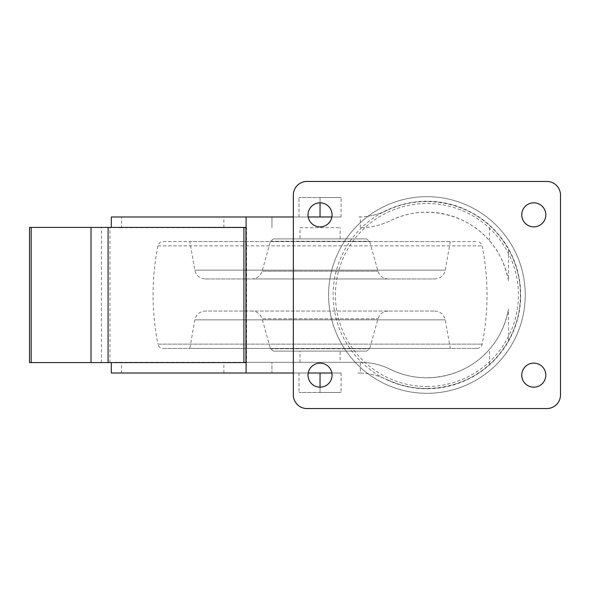 <?xml version="1.0" encoding="UTF-8"?>
<svg xmlns="http://www.w3.org/2000/svg" width="590" height="590" viewBox="0 0 590 590"><rect width="100%" height="100%" fill="white"/><g stroke="black" fill="none" stroke-linecap="round" stroke-linejoin="round"><path stroke-width="0.44" stroke-dasharray="2.95 2.21" d="M245.912 227.408L111.318 227.408L111.318 216.987L331.875 216.987M111.318 227.408L246.517 227.674L246.517 362.326L360.298 362.326A68.13 68.13 0 0 1 390.366 369.318A82.821 82.821 0 0 0 508.492 309.308C505.084 325.665 498.749 338.992 489.479 349.273C465.82 377.261 423.045 385.919 390.366 369.318C380.882 364.701 370.867 362.371 360.313 362.326L116.459 362.326L111.318 362.592L111.318 373.013L121.555 373.013L121.555 362.326M246.517 227.674L121.555 227.674L121.555 216.987M121.555 227.674L116.459 227.674M508.492 280.693C505.07 264.305 498.734 250.979 489.479 240.727C465.82 212.739 423.045 204.081 390.366 220.682C380.882 225.299 370.867 227.629 360.313 227.674A68.13 68.13 0 0 0 390.366 220.682A82.821 82.821 0 0 1 508.492 280.693L508.492 249.29C502.503 239.186 496.161 231.258 489.479 225.505C462.302 200.585 420.154 194.398 386.966 210.453A93.508 93.508 0 0 1 520.424 295A93.508 93.508 0 0 1 386.966 379.547C420.154 395.602 462.302 389.415 489.479 364.495C496.079 358.838 502.422 350.91 508.492 340.71A93.508 93.508 0 0 0 508.492 249.29M299.986 227.674L340.113 227.674L299.986 227.674L299.986 238.891L340.113 238.891L299.986 238.891M340.113 362.326L299.986 362.326L340.113 362.326L340.113 351.109L299.986 351.109L340.113 351.109M246.517 362.326L116.459 362.326M308.216 216.987L293.333 216.987M320.046 216.987L341.086 216.987L320.046 216.987L320.046 197.539L341.086 197.539L299.005 197.539L320.046 197.539L320.046 202.827M360.313 373.057C369.635 373.426 378.515 375.587 386.966 379.547A68.13 68.13 0 0 0 368.101 373.787A98.316 98.316 0 0 0 512.061 245.838A98.316 98.316 0 0 0 341.772 245.838A98.316 98.316 0 0 0 426.917 393.316A98.316 98.316 0 0 0 520.225 264.018A98.316 98.316 0 0 0 368.101 216.213A68.13 68.13 0 0 0 386.966 210.453C378.515 214.413 369.635 216.574 360.313 216.943L357.857 216.987A68.13 68.13 0 0 0 368.101 216.213A98.316 98.316 0 0 0 368.101 373.787A68.13 68.13 0 0 0 357.857 373.013L360.313 373.057L360.313 362.326M121.555 373.013L271.953 373.013L271.953 362.326L271.953 373.013L331.875 373.013M271.953 227.674L271.953 216.987L271.953 227.674M320.046 373.013L341.086 373.013L320.046 373.013L320.046 392.461L341.086 392.461L299.005 392.461L320.046 392.461L320.046 387.173M293.333 373.013L308.216 373.013M245.912 362.592L111.318 362.592M426.917 393.316A98.316 98.316 0 0 0 512.061 245.838A98.316 98.316 0 0 0 341.772 245.838A98.316 98.316 0 0 0 426.917 393.316A98.316 98.316 0 0 0 512.061 245.838A98.316 98.316 0 0 0 341.772 245.838A98.316 98.316 0 0 0 426.917 393.316A98.316 98.316 0 0 0 512.061 245.838A98.316 98.316 0 0 0 341.772 245.838A98.316 98.316 0 0 0 426.917 393.316A98.316 98.316 0 0 0 512.061 245.838A98.316 98.316 0 0 0 341.772 245.838A98.316 98.316 0 0 0 426.917 393.316M426.917 386.509A91.509 91.509 0 0 0 506.161 249.245A91.509 91.509 0 0 0 347.672 249.245A91.509 91.509 0 0 0 426.917 386.509M306.955 181.454A13.629 13.629 0 0 0 293.333 195.076L293.333 394.924A13.629 13.629 0 0 0 306.955 408.546L546.871 408.546A13.629 13.629 0 0 0 560.5 394.924L560.5 195.076A13.629 13.629 0 0 0 546.871 181.454L306.955 181.454M545.809 214.849A12.021 12.021 0 0 0 527.77 204.435A12.021 12.021 0 0 0 527.77 225.262A12.021 12.021 0 0 0 545.809 214.849M545.809 375.152A12.021 12.021 0 0 0 527.77 364.738A12.021 12.021 0 0 0 527.77 385.565A12.021 12.021 0 0 0 545.809 375.152M332.067 214.849A12.021 12.021 0 0 0 314.035 204.435A12.021 12.021 0 0 0 314.035 225.262A12.021 12.021 0 0 0 332.067 214.849M332.067 375.152A12.021 12.021 0 0 0 314.035 364.738A12.021 12.021 0 0 0 314.035 385.565A12.021 12.021 0 0 0 332.067 375.152M299.005 373.013L299.005 392.461L299.005 373.013M341.086 373.013L341.086 392.461L341.086 373.013M299.005 216.987L299.005 197.539L299.005 216.987M341.086 216.987L341.086 197.539L341.086 216.987M273.554 351.109L366.538 351.109L273.554 351.109L270.471 348.764L262.115 318.843L377.976 318.843L262.115 318.843C260.426 313.939 256.997 311.336 251.819 311.033L388.272 311.033L251.819 311.033M273.554 238.891L366.538 238.891L273.554 238.891L270.471 241.236L262.115 271.157C260.426 276.061 256.997 278.664 251.819 278.967L388.272 278.967L251.819 278.967M205.364 278.967L434.727 278.967L205.364 278.967C199.73 278.561 196.219 275.619 194.84 270.139L189.803 241.568L450.295 241.568L189.803 241.568M163.172 241.568L476.919 241.568L163.172 241.568C160.406 241.753 158.666 243.191 157.936 245.86C151.446 278.62 151.446 311.38 157.936 344.14L482.163 344.14L157.936 344.14C158.666 346.809 160.406 348.248 163.172 348.432L476.919 348.432L163.172 348.432M189.803 348.432L450.295 348.432L189.803 348.432L194.84 319.861C196.219 314.382 199.73 311.439 205.364 311.033L434.727 311.033L205.364 311.033M29.5 227.408L116.459 227.408M29.5 362.592L116.459 362.592M508.492 340.71L508.492 309.308M489.479 364.495L489.479 349.273M223.868 227.674L223.868 216.987M489.479 240.727L489.479 225.505M360.313 227.674L360.313 216.943M223.868 373.013L223.868 362.326M426.917 388.773A93.773 93.773 0 0 0 508.13 248.11A93.773 93.773 0 0 0 345.703 248.11A93.773 93.773 0 0 0 426.917 388.773M270.471 348.764L369.628 348.764L270.471 348.764M270.471 241.236L369.628 241.236L270.471 241.236M262.115 271.157L377.976 271.157L262.115 271.157M194.84 270.139L445.251 270.139L194.84 270.139M157.936 245.86L482.163 245.86L157.936 245.86M194.84 319.861L445.251 319.861L194.84 319.861M109.961 362.592L109.961 227.408M101.428 362.592L101.428 227.408M299.986 362.326L299.986 351.109M340.113 238.891L340.113 227.674M388.272 311.033C383.094 311.336 379.665 313.939 377.976 318.843L369.628 348.764L366.538 351.109M388.272 278.967C383.094 278.664 379.665 276.061 377.976 271.157L369.628 241.236L366.538 238.891M450.295 241.568L445.251 270.139C443.879 275.619 440.369 278.561 434.727 278.967M476.919 348.432C479.685 348.24 481.433 346.809 482.163 344.14C488.645 311.38 488.645 278.62 482.163 245.86C481.433 243.191 479.685 241.76 476.919 241.568M434.727 311.033C440.369 311.439 443.879 314.382 445.251 319.861L450.295 348.432"/><path stroke-width="0.89" d="M293.333 216.987L111.318 216.987L111.318 227.408M331.875 216.987L308.216 216.987M111.318 362.592L111.318 373.013L293.333 373.013M308.216 373.013L331.875 373.013M246.096 373.013L246.096 216.987M243.906 227.408L243.906 362.592L245.912 362.592L245.912 227.408L29.5 227.408L29.5 362.592L31.182 362.592L31.182 227.408M306.955 181.454A13.629 13.629 0 0 0 293.333 195.076L293.333 394.924A13.629 13.629 0 0 0 306.955 408.546L546.871 408.546A13.629 13.629 0 0 0 560.5 394.924L560.5 195.076A13.629 13.629 0 0 0 546.871 181.454L306.955 181.454M545.809 214.849A12.021 12.021 0 0 0 527.77 204.435A12.021 12.021 0 0 0 527.77 225.262A12.021 12.021 0 0 0 545.809 214.849M545.809 375.152A12.021 12.021 0 0 0 527.77 364.738A12.021 12.021 0 0 0 527.77 385.565A12.021 12.021 0 0 0 545.809 375.152M332.067 214.849A12.021 12.021 0 0 0 314.035 204.435A12.021 12.021 0 0 0 314.035 225.262A12.021 12.021 0 0 0 332.067 214.849M332.067 375.152A12.021 12.021 0 0 0 314.035 364.738A12.021 12.021 0 0 0 314.035 385.565A12.021 12.021 0 0 0 332.067 375.152M320.046 373.013L320.046 387.173M320.046 216.987L320.046 202.827M243.906 362.592L108.088 362.592L108.088 227.408M31.182 362.592L108.088 362.592M91.022 362.592L91.022 227.408"/></g></svg>
